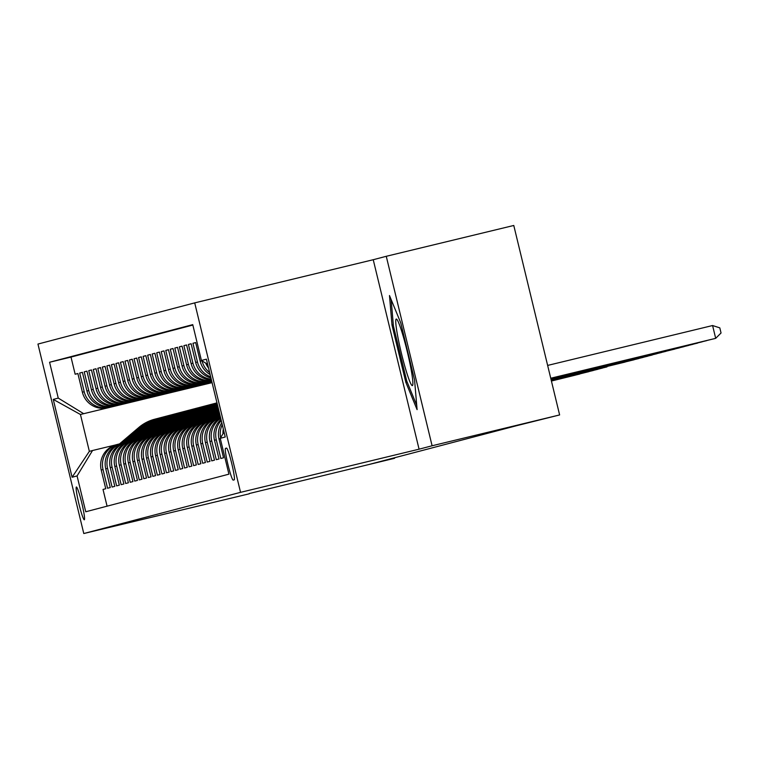 <?xml version="1.0" encoding="UTF-8"?>
<svg xmlns="http://www.w3.org/2000/svg" width="759" height="759" viewBox="0 0 759 759"><rect width="100%" height="100%" fill="white"/><g stroke="black" fill="none" stroke-linecap="round" stroke-linejoin="round"><path stroke-width="1.14" d="M84.315 519.782A16.859 1.499 -103.6 0 0 81.801 503.027A16.859 1.499 -103.6 0 0 76.393 487.003A16.859 1.499 -103.6 0 0 76.384 487.003A16.859 1.499 -103.6 0 0 78.898 503.758A16.859 1.499 -103.6 0 0 84.315 519.782L84.315 519.782M194.712 302.879L37.95 344.064L83.784 533.53L240.546 492.344L194.712 302.879L373.238 259.72L419.072 449.186L432.099 445.77L386.265 256.295L373.238 259.72M386.265 256.295L513.777 225.47L559.62 414.936L432.099 445.77M107.076 506.177L103.025 489.441L105.748 488.73L101.222 470.039L103.034 469.565A21.072 20.986 -104.7 0 1 118.48 444.148L119.732 443.844M103.034 469.565L107.56 488.255L110.273 487.534L105.748 468.844L107.56 468.369A21.072 20.986 -104.7 0 1 123.015 442.952L124.267 442.649M107.56 468.369L112.085 487.06L114.808 486.348L110.283 467.658L112.095 467.183A21.072 20.986 -104.7 0 1 127.54 441.766L128.793 441.463M112.095 467.183L116.62 485.874L119.334 485.153L114.818 466.462L116.63 465.988A21.072 20.986 -104.7 0 1 132.075 440.571L133.328 440.267M116.63 465.988L121.146 484.678L123.869 483.967L119.343 465.276L121.155 464.802A21.072 20.986 -104.7 0 1 136.601 439.385L137.853 439.082M121.155 464.802L125.681 483.492L128.394 482.781L123.878 464.091L125.69 463.607A21.072 20.986 -104.7 0 1 141.136 438.19L142.388 437.896M125.69 463.607L130.206 482.297L132.929 481.586L128.404 462.895L130.216 462.421A21.072 20.986 -104.7 0 1 145.662 437.004L146.914 436.7M130.216 462.421L134.741 481.111L137.455 480.4L132.939 461.709L134.751 461.225A21.072 20.986 -104.7 0 1 150.197 435.818L151.449 435.514M134.751 461.225L139.267 479.916L141.99 479.204L137.464 460.514L139.276 460.039A21.072 20.986 -104.7 0 1 154.722 434.622L155.975 434.319M139.276 460.039L143.802 478.73L146.515 478.018L141.999 459.328L143.812 458.844A21.072 20.986 -104.7 0 1 159.257 433.436L160.51 433.133M143.812 458.844L148.328 477.544L151.05 476.823L146.525 458.132L148.337 457.658A21.072 20.986 -104.7 0 1 163.783 432.241L165.045 431.937M148.337 457.658L152.863 476.348L155.576 475.637L151.06 456.946L152.872 456.472A21.072 20.986 -104.7 0 1 168.318 431.055L169.57 430.751M152.872 456.472L157.388 475.162L160.111 474.441L155.586 455.751L157.398 455.277A21.072 20.986 -104.7 0 1 172.853 429.86L174.105 429.556M157.398 455.277L161.923 473.967L164.637 473.255L160.121 454.565L161.933 454.091A21.072 20.986 -104.7 0 1 177.378 428.674L178.631 428.37M161.933 454.091L166.449 472.781L169.172 472.06L164.646 453.37L166.458 452.895A21.072 20.986 -104.7 0 1 181.913 427.478L183.166 427.175M166.458 452.895L170.984 471.586L173.707 470.874L169.181 452.184L170.993 451.709A21.072 20.986 -104.7 0 1 186.439 426.292L187.691 425.989M170.993 451.709L175.519 470.4L178.232 469.688L173.707 450.988L175.519 450.514A21.072 20.986 -104.7 0 1 190.974 425.097L192.226 424.793M175.519 450.514L180.044 469.204L182.767 468.493L178.242 449.802L180.054 449.328A21.072 20.986 -104.7 0 1 195.499 423.911L196.752 423.607M180.054 449.328L184.579 468.018L187.293 467.307L182.777 448.616L184.589 448.133A21.072 20.986 -104.7 0 1 200.034 422.716L201.287 422.421M184.589 448.133L189.105 466.823L191.828 466.111L187.302 447.421L189.114 446.947A21.072 20.986 -104.7 0 1 204.56 421.53L205.812 421.226M189.114 446.947L193.64 465.637L196.353 464.925L191.837 446.235L193.649 445.751A21.072 20.986 -104.7 0 1 209.095 420.344L210.347 420.04M193.649 445.751L198.165 464.442L200.888 463.73L196.363 445.04L198.175 444.565A21.072 20.986 -104.7 0 1 213.621 419.148L214.873 418.845M198.175 444.565L202.7 463.256L205.414 462.544L200.898 443.854L202.71 443.379A21.072 20.986 -104.7 0 1 218.156 417.962L219.408 417.659M202.71 443.379L207.226 462.07L209.949 461.349L205.423 442.658L207.235 442.184A21.072 20.986 -104.7 0 1 220.489 417.431M207.235 442.184L211.761 460.874L214.474 460.163L209.958 441.472L211.77 440.998A21.072 20.986 -104.7 0 1 220.727 418.38M211.77 440.998L216.287 459.688L219.009 458.967L214.484 440.277L216.296 439.803A21.072 20.986 -104.7 0 1 221.258 420.571M216.296 439.803L220.822 458.493L223.535 457.781L219.019 439.091L220.347 438.74M210.12 374.567A21.072 20.986 75.3 0 1 200.186 361.256L195.661 342.565L192.947 343.277L195.68 342.613M210.936 377.935A21.072 20.986 75.3 0 1 195.651 362.441L191.135 343.751L188.412 344.463L191.145 343.808M211.382 379.766A21.072 20.986 75.3 0 1 191.126 363.637L186.6 344.947L183.887 345.658L186.619 344.994M211.552 380.468A21.072 20.986 75.3 0 1 186.591 364.823L182.075 346.132L179.352 346.844L182.084 346.189M207.425 381.568L211.562 380.525L207.425 381.568A21.072 20.986 75.3 0 1 182.065 366.018L177.54 347.328L174.826 348.039L177.559 347.375M211.6 380.648L202.89 382.754A21.072 20.986 75.3 0 1 177.53 367.204L173.014 348.514L170.291 349.225L173.024 348.571M211.619 380.743L198.365 383.95A21.072 20.986 75.3 0 1 173.005 368.4L168.479 349.7L165.766 350.421L168.498 349.757M211.638 380.828L193.83 385.136A21.072 20.986 75.3 0 1 168.47 369.586L163.953 350.895L161.231 351.607L163.963 350.952M211.657 380.923L189.304 386.322A21.072 20.986 75.3 0 1 163.944 370.772L159.418 352.081L156.705 352.802L159.437 352.138M211.685 381.009L184.769 387.517A21.072 20.986 75.3 0 1 159.409 371.967L154.893 353.277L152.17 353.988L154.902 353.324M211.704 381.103L180.244 388.703A21.072 20.986 75.3 0 1 154.883 373.153L150.358 354.462L147.644 355.184L150.367 354.519M211.723 381.189L175.708 389.898A21.072 20.986 75.3 0 1 150.348 374.348L145.832 355.658L143.109 356.369L145.842 355.705M211.752 381.284L171.173 391.084A21.072 20.986 75.3 0 1 145.823 375.534L141.297 356.844L138.574 357.555L141.307 356.901M166.648 392.28L211.761 381.331L166.648 392.28A21.072 20.986 75.3 0 1 141.288 376.73L136.762 358.039L134.049 358.751L136.781 358.087M211.789 381.454L162.113 393.466A21.072 20.986 75.3 0 1 136.762 377.916L132.237 359.225L129.514 359.937L132.246 359.282M211.818 381.549L157.587 394.661A21.072 20.986 75.3 0 1 132.227 379.111L127.702 360.421L124.988 361.132L127.721 360.468M211.837 381.635L153.052 395.847A21.072 20.986 75.3 0 1 127.692 380.297L123.176 361.607L120.453 362.318L123.186 361.663M211.856 381.73L148.527 397.042A21.072 20.986 75.3 0 1 123.167 381.492L118.641 362.793L115.928 363.514L118.66 362.849M211.875 381.815L143.992 398.228A21.072 20.986 75.3 0 1 118.632 382.678L114.116 363.988L111.393 364.699L114.125 364.045M211.903 381.91L139.466 399.424A21.072 20.986 75.3 0 1 114.106 383.864L109.581 365.174L106.867 365.895L109.6 365.231M211.922 381.995L134.931 400.61A21.072 20.986 75.3 0 1 109.571 385.06L105.055 366.369L102.332 367.081L105.065 366.426M211.941 382.09L130.406 401.796A21.072 20.986 75.3 0 1 105.046 386.246L100.52 367.555L97.807 368.276L100.539 367.612M125.871 402.991L211.96 382.138L125.871 402.991A21.072 20.986 75.3 0 1 100.511 387.441L95.995 368.751L93.272 369.462L96.004 368.798M121.345 404.177L211.979 382.232L121.345 404.177A21.072 20.986 75.3 0 1 95.985 388.627L91.46 369.937L88.746 370.658L91.478 369.994M212.008 382.356L116.81 405.372A21.072 20.986 75.3 0 1 91.45 389.822L86.934 371.132L84.211 371.844L86.943 371.179M212.027 382.441L112.285 406.558A21.072 20.986 75.3 0 1 86.924 391.008L82.399 372.318L79.686 373.03L82.408 372.375M559.62 414.936L516.329 425.771L369.083 464.461L394.585 458.294L394.471 457.791M226.514 448.104L225.518 448.37A16.328 1.452 -103.6 0 0 227.956 464.603A16.328 1.452 -103.6 0 0 233.203 480.115L234.199 479.859A16.328 1.452 -103.6 0 0 231.77 463.626A16.328 1.452 -103.6 0 0 226.524 448.104A16.328 1.452 -103.6 0 0 226.514 448.104L226.514 448.104M212.084 382.65L80.435 414.48L89.353 451.349L92.532 450.514L77.076 475.931L85.748 511.775L228.914 474.166L220.243 438.313L224.038 432.08M77.076 475.931L72.096 477.24L53.263 399.405L58.253 398.096L49.582 362.252L192.748 324.634L201.42 360.478L206.401 359.168L225.233 437.004L220.243 438.313M212.046 382.498L109.562 407.279A21.072 20.986 -104.7 0 1 84.202 391.729L79.686 373.03M212.055 382.536L109.562 407.279M212.017 382.413L114.097 406.084A21.072 20.986 -104.7 0 1 88.737 390.534L84.211 371.844M211.998 382.318L118.622 404.898A21.072 20.986 -104.7 0 1 93.262 389.348L88.746 370.658M211.932 382.052L132.218 401.321A21.072 20.986 -104.7 0 1 106.858 385.771L102.332 367.081M211.913 381.957L136.743 400.135A21.072 20.986 -104.7 0 1 111.383 384.585L106.867 365.895M211.894 381.872L141.278 398.94A21.072 20.986 -104.7 0 1 115.918 383.39L111.393 364.699M211.865 381.777L145.804 397.754A21.072 20.986 -104.7 0 1 120.444 382.204L115.928 363.514M211.846 381.692L150.339 396.559A21.072 20.986 -104.7 0 1 124.979 381.009L120.453 362.318M211.827 381.606L154.864 395.373A21.072 20.986 -104.7 0 1 129.504 379.823L124.988 361.132M211.808 381.511L159.399 394.187A21.072 20.986 -104.7 0 1 134.039 378.627L129.514 359.937M211.78 381.426L163.925 392.991A21.072 20.986 -104.7 0 1 138.574 377.441L134.049 358.751M211.742 381.246L172.986 390.61A21.072 20.986 -104.7 0 1 147.635 375.06L143.109 356.369M211.714 381.151L177.521 389.424A21.072 20.986 -104.7 0 1 152.161 373.874L147.644 355.184M211.695 381.065L182.056 388.228A21.072 20.986 -104.7 0 1 156.696 372.678L152.17 353.988M211.676 380.971L186.581 387.043A21.072 20.986 -104.7 0 1 161.221 371.493L156.705 352.802M211.657 380.885L191.116 385.847A21.072 20.986 -104.7 0 1 165.756 370.297L161.231 351.607M211.628 380.79L195.642 384.661A21.072 20.986 -104.7 0 1 170.282 369.111L165.766 350.421M211.609 380.705L200.177 383.466A21.072 20.986 -104.7 0 1 174.817 367.916L170.291 349.225M211.59 380.62L204.702 382.28A21.072 20.986 -104.7 0 1 179.342 366.73L174.826 348.039M192.843 325.061L71.004 357.072L75.15 374.225L77.883 373.561M107.75 407.754A21.072 20.986 75.3 0 1 82.389 392.204L77.873 373.513L75.15 374.225M123.157 403.703A21.072 20.986 -104.7 0 1 97.797 388.153L93.272 369.462M127.683 402.517A21.072 20.986 -104.7 0 1 102.323 386.967L97.807 368.276M168.46 391.805A21.072 20.986 -104.7 0 1 143.1 376.255L138.574 357.555M209.237 381.084A21.072 20.986 -104.7 0 1 183.877 365.534L179.352 346.844M211.514 380.316A21.072 20.986 -104.7 0 1 188.403 364.348L183.887 345.658M211.239 379.187A21.072 20.986 -104.7 0 1 192.938 363.153L188.412 344.463M210.67 376.815A21.072 20.986 -104.7 0 1 197.463 361.967L192.947 343.277M92.532 450.514L115.207 445.03M249.227 493.54L394.585 458.294M249.284 493.796L83.784 533.53M419.072 449.186L240.546 492.344M212.065 382.593L80.435 414.48L53.263 399.405M207.643 364.301L201.42 360.478M209.636 372.546A21.072 20.986 -104.7 0 1 202.017 360.848M205.708 363.106A21.072 20.986 75.3 0 0 208.545 368.03M223.307 429.072A21.072 20.986 75.3 0 0 222.975 433.835M220.632 437.687A21.072 20.986 -104.7 0 1 222.245 424.661M221.77 422.706A21.072 20.986 75.3 0 0 219.019 439.091M221.002 419.518A21.072 20.986 75.3 0 0 214.484 440.277M220.603 417.867A21.072 20.986 75.3 0 0 209.958 441.472M220.471 417.346L220.471 417.346A21.072 20.986 75.3 0 0 205.423 442.658M217.757 418.057L215.945 418.532A21.072 20.986 75.3 0 0 200.898 443.854M213.222 419.253L211.41 419.727A21.072 20.986 75.3 0 0 196.363 445.04M208.697 420.439L206.884 420.913A21.072 20.986 75.3 0 0 191.837 446.235M204.162 421.634L202.349 422.108A21.072 20.986 75.3 0 0 187.302 447.421M199.636 422.82L197.824 423.294A21.072 20.986 75.3 0 0 182.777 448.616M195.101 424.015L193.289 424.49A21.072 20.986 75.3 0 0 178.242 449.802M190.575 425.201L188.763 425.676A21.072 20.986 75.3 0 0 173.707 450.988M186.04 426.387L184.228 426.871A21.072 20.986 75.3 0 0 169.181 452.184M181.505 427.583L179.693 428.057A21.072 20.986 75.3 0 0 164.646 453.37M176.98 428.769L175.168 429.252A21.072 20.986 75.3 0 0 160.121 454.565M172.445 429.964L170.633 430.438A21.072 20.986 75.3 0 0 155.586 455.751M167.919 431.15L166.107 431.624A21.072 20.986 75.3 0 0 151.06 456.946M163.384 432.345L161.572 432.82A21.072 20.986 75.3 0 0 146.525 458.132M158.859 433.531L157.047 434.006A21.072 20.986 75.3 0 0 141.999 459.328M154.324 434.727L152.512 435.201A21.072 20.986 75.3 0 0 137.464 460.514M149.798 435.913L147.986 436.387A21.072 20.986 75.3 0 0 132.939 461.709M145.263 437.108L143.451 437.582A21.072 20.986 75.3 0 0 128.404 462.895M140.738 438.294L138.925 438.768A21.072 20.986 75.3 0 0 123.878 464.091M136.203 439.489L134.39 439.964A21.072 20.986 75.3 0 0 119.343 465.276M131.677 440.675L129.865 441.15A21.072 20.986 75.3 0 0 114.818 466.462M127.142 441.861L125.33 442.345A21.072 20.986 75.3 0 0 110.283 467.658M122.616 443.057L120.804 443.531A21.072 20.986 75.3 0 0 105.748 468.844M71.004 357.072L49.582 362.252M58.253 398.096L83.604 413.646M118.081 444.243L116.269 444.727A21.072 20.986 75.3 0 0 101.222 470.039M72.096 477.24L89.353 451.349M389.481 295.517L392.014 325.194L405.818 382.261L417.089 409.642L414.566 379.955L400.761 322.898L389.481 295.517M407.118 381.948L405.818 382.261M393.304 324.88L392.014 325.194M712.587 325.535L719.807 327.869L721.05 332.983L715.69 338.343L714.551 338.637L550.74 378.238L715.69 338.343L712.587 325.535L547.637 365.421M412.365 385.619A34.25 3.045 -103.6 0 0 412.716 385.107A34.25 3.045 -103.6 0 0 407.27 351.616A34.25 3.045 -103.6 0 0 396.815 319.33A34.25 3.045 -103.6 0 0 396.255 319.046A34.25 3.045 -103.6 0 0 401.369 353.106A34.25 3.045 -103.6 0 0 412.365 385.619M416.719 405.278L406.758 381.084L393.39 325.801L391.151 299.558M711.249 339.434L550.759 378.333L711.145 339.463M706.724 340.63L550.778 378.418L706.61 340.649M702.189 341.816L550.806 378.513L702.084 341.844M550.816 378.58L697.568 343.106L550.825 378.599M550.844 378.665L693.033 344.292L550.844 378.694M550.863 378.76L688.508 345.478L550.873 378.779M550.882 378.845L683.973 346.673L550.892 378.874M550.911 378.94L679.447 347.859L550.911 378.959M219.18 417.706L220.328 416.738M550.93 379.026L674.912 349.055L550.939 379.054M216.96 418.266L220.063 415.638M214.655 418.902L219.797 414.528M670.472 350.146L550.958 379.139L670.368 350.174M216.097 418.494L219.958 415.211M219.892 414.945L215.547 418.645M212.425 419.461L219.522 413.427M210.12 420.088L219.256 412.317M665.947 351.341L550.977 379.225L665.833 351.37M211.571 419.689L219.427 413.01M219.36 412.744L211.021 419.831M207.9 420.647L218.99 411.217M205.594 421.283L218.725 410.116M661.412 352.527L550.996 379.32L661.307 352.555M207.036 420.875L218.886 410.799M218.829 410.534L206.486 421.027M203.365 421.843L218.459 409.006M201.059 422.469L218.194 407.906M656.886 353.722L551.025 379.405L656.772 353.751M202.511 422.061L218.355 408.589M218.288 408.323L201.96 422.213M198.839 423.029L217.918 406.805M196.524 423.664L215.841 407.241A40.303 40.142 -104.7 0 1 217.672 405.771M551.034 379.472L652.256 355.003L551.043 379.5M197.976 423.256L217.245 406.871A40.303 40.142 -104.7 0 1 217.824 406.388M217.767 406.141A40.303 40.142 75.3 0 0 216.704 407.014L197.425 423.408M194.304 424.224L213.583 407.83A40.303 40.142 -104.7 0 1 217.463 404.917M191.999 424.85L211.315 408.427A40.303 40.142 -104.7 0 1 217.302 404.215M551.062 379.566L647.731 356.199L551.062 379.585M193.45 424.442L212.719 408.057A40.303 40.142 -104.7 0 1 217.397 404.632M217.359 404.462A40.303 40.142 75.3 0 0 212.178 408.2L192.9 424.594M189.778 425.41L209.048 409.025A40.303 40.142 -104.7 0 1 217.169 403.674M187.464 426.046L206.78 409.623A40.303 40.142 -104.7 0 1 217.065 403.266M551.081 379.652L643.196 357.385L551.091 379.68M188.915 425.638L208.184 409.253A40.303 40.142 -104.7 0 1 217.121 403.503M217.102 403.409A40.303 40.142 75.3 0 0 207.643 409.395L188.365 425.79M185.243 426.596L204.522 410.211A40.303 40.142 -104.7 0 1 217.008 403.01M182.938 427.232L202.255 410.809A40.303 40.142 -104.7 0 1 216.97 402.877M551.1 379.747L638.67 358.571L551.11 379.766M184.39 426.824L203.659 410.439A40.303 40.142 -104.7 0 1 216.989 402.944A40.303 40.142 75.3 0 0 203.118 410.581L183.83 426.975M180.718 427.791L199.987 411.406A40.303 40.142 -104.7 0 1 216.875 402.906M178.403 428.427L197.72 412.004A40.303 40.142 -104.7 0 1 213.478 403.779L214.332 403.56A40.303 40.142 75.3 0 0 198.583 411.776L179.304 428.161M551.129 379.832L634.135 359.766L551.129 379.861M179.855 428.019L199.124 411.634A40.303 40.142 -104.7 0 1 214.882 403.418L215.736 403.19M176.183 428.977L195.461 412.592A40.303 40.142 -104.7 0 1 212.349 404.101M173.877 429.613L193.194 413.19A40.303 40.142 -104.7 0 1 208.943 404.974L209.807 404.746A40.303 40.142 75.3 0 0 194.057 412.962L174.769 429.357M629.704 360.857L551.148 379.946L629.591 360.886M175.32 429.205L194.598 412.82A40.303 40.142 -104.7 0 1 210.347 404.604L211.211 404.376M171.657 430.173L190.926 413.788A40.303 40.142 -104.7 0 1 207.814 405.287M169.342 430.808L188.659 414.376A40.303 40.142 -104.7 0 1 204.418 406.16L205.272 405.932A40.303 40.142 75.3 0 0 189.522 414.158L170.244 430.543M625.169 362.052L551.176 380.041L625.055 362.081M170.794 430.4L190.063 414.016A40.303 40.142 -104.7 0 1 205.822 405.79L206.676 405.572M167.122 431.359L186.391 414.974A40.303 40.142 -104.7 0 1 203.289 406.473M164.817 431.994L184.133 415.571A40.303 40.142 -104.7 0 1 199.883 407.355L200.746 407.128A40.303 40.142 75.3 0 0 184.987 415.344L165.709 431.738M166.259 431.586L185.538 415.201A40.303 40.142 -104.7 0 1 201.287 406.985L202.15 406.758M162.597 432.554L181.866 416.169A40.303 40.142 -104.7 0 1 198.754 407.668M160.282 433.18L179.598 416.757A40.303 40.142 -104.7 0 1 195.348 408.541L196.211 408.314A40.303 40.142 75.3 0 0 180.462 416.539L161.183 432.924M161.733 432.782L181.003 416.387A40.303 40.142 -104.7 0 1 196.752 408.171L197.615 407.953M158.062 433.74L177.331 417.355A40.303 40.142 -104.7 0 1 194.228 408.854M155.756 434.376L175.073 417.953A40.303 40.142 -104.7 0 1 190.822 409.737L191.685 409.509A40.303 40.142 75.3 0 0 175.927 417.725L156.648 434.12M157.198 433.968L176.477 417.583A40.303 40.142 -104.7 0 1 192.226 409.367L193.09 409.139M153.536 434.935L172.805 418.551A40.303 40.142 -104.7 0 1 189.693 410.05M151.221 435.562L170.538 419.139A40.303 40.142 -104.7 0 1 186.287 410.923L187.15 410.695A40.303 40.142 75.3 0 0 171.401 418.911L152.123 435.305M551.252 380.373L606.953 366.91L551.262 380.392M152.673 435.163L171.942 418.769A40.303 40.142 -104.7 0 1 187.691 410.553L188.555 410.325M149.001 436.121L168.27 419.736A40.303 40.142 -104.7 0 1 185.158 411.236M146.696 436.757L166.012 420.334A40.303 40.142 -104.7 0 1 181.762 412.118L182.625 411.89A40.303 40.142 75.3 0 0 166.866 420.106L147.588 436.501M551.281 380.458L602.428 368.096L551.281 380.487M148.138 436.349L167.416 419.964A40.303 40.142 -104.7 0 1 183.166 411.748L184.029 411.52M144.466 437.317L163.745 420.922A40.303 40.142 -104.7 0 1 180.633 412.431M142.161 437.943L161.477 421.52A40.303 40.142 -104.7 0 1 177.227 413.304L178.09 413.076A40.303 40.142 75.3 0 0 162.341 421.292L143.062 437.687M551.3 380.553L597.893 369.291L551.3 380.572M143.612 437.535L162.881 421.15A40.303 40.142 -104.7 0 1 178.631 412.934L179.494 412.706M139.941 438.503L159.21 422.118A40.303 40.142 -104.7 0 1 176.097 413.617M137.635 439.138L156.952 422.716A40.303 40.142 -104.7 0 1 172.701 414.499L173.564 414.272A40.303 40.142 75.3 0 0 157.806 422.488L138.527 438.882M551.319 380.638L593.358 370.477L551.328 380.667M139.077 438.73L158.356 422.346A40.303 40.142 -104.7 0 1 174.105 414.129L174.968 413.902M135.406 439.698L154.684 423.304A40.303 40.142 -104.7 0 1 171.572 414.812M133.1 440.324L152.417 423.901A40.303 40.142 -104.7 0 1 168.166 415.685L169.029 415.458A40.303 40.142 75.3 0 0 153.28 423.674L134.001 440.068M551.338 380.733L588.832 371.673L551.347 380.752M134.552 439.916L153.821 423.531A40.303 40.142 -104.7 0 1 169.57 415.315L170.433 415.088M130.88 440.884L150.149 424.499A40.303 40.142 -104.7 0 1 167.037 415.998M128.565 441.52L147.882 425.097A40.303 40.142 -104.7 0 1 163.64 416.871L164.494 416.653A40.303 40.142 75.3 0 0 148.745 424.869L129.466 441.264M584.392 372.764L551.366 380.847L584.288 372.792M130.017 441.112L149.295 424.727A40.303 40.142 -104.7 0 1 165.045 416.511L165.898 416.283M126.345 442.07L145.624 425.685A40.303 40.142 -104.7 0 1 162.511 417.194M124.04 442.706L143.356 426.283A40.303 40.142 -104.7 0 1 159.105 418.067L159.969 417.839A40.303 40.142 75.3 0 0 144.219 426.055L124.941 442.45M551.385 380.914L579.772 374.045L551.395 380.933M125.491 442.298L144.76 425.913A40.303 40.142 -104.7 0 1 160.51 417.697L161.373 417.469M121.82 443.265L141.089 426.881A40.303 40.142 -104.7 0 1 157.976 418.38M119.505 443.901L138.821 427.478A40.303 40.142 -104.7 0 1 154.58 419.253L155.434 419.034A40.303 40.142 75.3 0 0 139.684 427.251L120.406 443.636M575.331 375.145L551.413 381.027L575.227 375.174M120.956 443.493L140.225 427.108A40.303 40.142 -104.7 0 1 155.984 418.883L156.838 418.664M112.285 406.558L114.097 406.084M116.81 405.372L118.622 404.898M130.406 401.796L132.218 401.321M134.931 400.61L136.743 400.135M139.466 399.424L141.278 398.94M143.992 398.228L145.804 397.754M148.527 397.042L150.339 396.559M153.052 395.847L154.864 395.373M157.587 394.661L159.399 394.187M162.113 393.466L163.925 392.991M171.173 391.084L172.986 390.61M175.708 389.898L177.521 389.424M180.244 388.703L182.056 388.228M184.769 387.517L186.581 387.043M189.304 386.322L191.116 385.847M193.83 385.136L195.642 384.661M198.365 383.95L200.177 383.466M202.89 382.754L204.702 382.28M82.389 392.204L84.202 391.729M86.924 391.008L88.737 390.534M91.45 389.822L93.262 389.348M95.985 388.627L97.797 388.153M100.511 387.441L102.323 386.967M105.046 386.246L106.858 385.771M109.571 385.06L111.383 384.585M114.106 383.864L115.918 383.39M118.632 382.678L120.444 382.204M123.167 381.492L124.979 381.009M127.692 380.297L129.504 379.823M132.227 379.111L134.039 378.627M136.762 377.916L138.574 377.441M141.288 376.73L143.1 376.255M145.823 375.534L147.635 375.06M150.348 374.348L152.161 373.874M154.883 373.153L156.696 372.678M159.409 371.967L161.221 371.493M163.944 370.772L165.756 370.297M168.47 369.586L170.282 369.111M173.005 368.4L174.817 367.916M177.53 367.204L179.342 366.73M182.065 366.018L183.877 365.534M186.591 364.823L188.403 364.348M191.126 363.637L192.938 363.153M195.651 362.441L197.463 361.967M200.186 361.256L201.932 360.791M226.599 448.114L225.518 448.37M217.245 406.871L217.899 406.701M215.841 407.241L216.704 407.014M212.719 408.057L213.583 407.83M211.315 408.427L212.178 408.2M208.184 409.253L209.048 409.025M206.78 409.623L207.643 409.395M203.659 410.439L204.522 410.211M202.255 410.809L203.118 410.581M199.124 411.634L199.987 411.406M197.72 412.004L198.583 411.776M194.598 412.82L195.461 412.592M193.194 413.19L194.057 412.962M190.063 414.016L190.926 413.788M188.659 414.376L189.522 414.158M185.538 415.201L186.391 414.974M184.133 415.571L184.987 415.344M181.003 416.387L181.866 416.169M179.598 416.757L180.462 416.539M176.477 417.583L177.331 417.355M175.073 417.953L175.927 417.725M171.942 418.769L172.805 418.551M170.538 419.139L171.401 418.911M167.416 419.964L168.27 419.736M166.012 420.334L166.866 420.106M162.881 421.15L163.745 420.922M161.477 421.52L162.341 421.292M158.356 422.346L159.21 422.118M156.952 422.716L157.806 422.488M153.821 423.531L154.684 423.304M152.417 423.901L153.28 423.674M149.295 424.727L150.149 424.499M147.882 425.097L148.745 424.869M144.76 425.913L145.624 425.685M143.356 426.283L144.219 426.055M140.225 427.108L141.089 426.881M138.821 427.478L139.684 427.251"/></g></svg>
